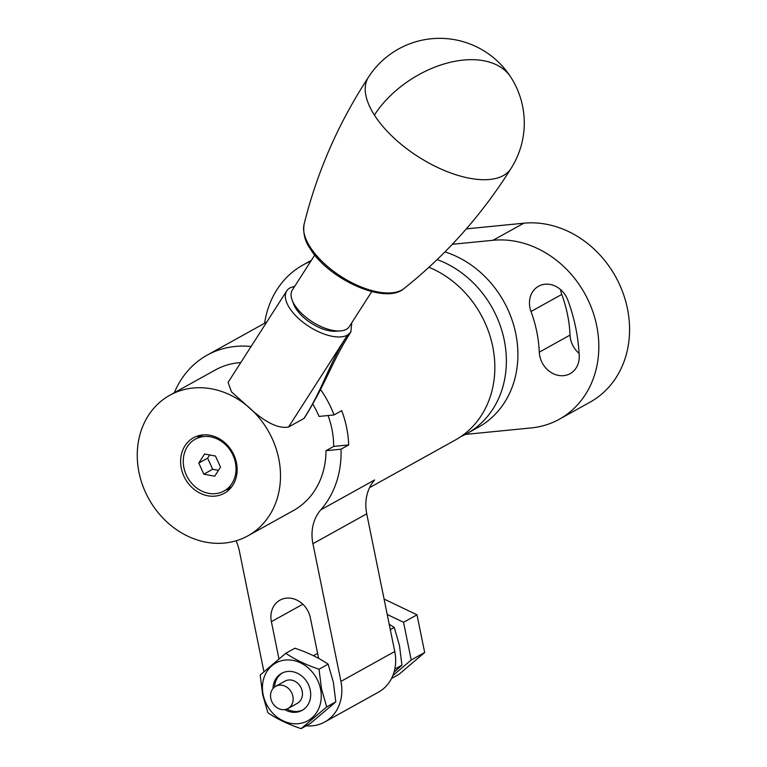 <?xml version="1.0" encoding="UTF-8"?>
<svg xmlns="http://www.w3.org/2000/svg" width="767" height="767" viewBox="0 0 767 767"><rect width="100%" height="100%" fill="white"/><g stroke="black" fill="none" stroke-linecap="round" stroke-linejoin="round"><path stroke-width="1.15" d="M437.132 259.572A97.332 83.172 61 0 1 504.255 340.145A97.332 83.172 61 0 1 466.921 433.585A97.332 83.172 61 0 1 461.005 436.519M444.937 251.892A97.332 83.172 61 0 1 515.788 333.741A97.332 83.172 61 0 1 478.445 427.181L466.921 433.585M531.013 311.507A121.464 103.785 61 0 1 536.756 331.68A121.464 103.785 61 0 1 539.287 352.168A22.425 19.165 -119 0 0 550.131 371.851A22.425 19.165 -119 0 0 570.13 373.634A22.425 19.165 -119 0 0 579.21 355.888A166.314 142.116 -119 0 0 575.739 327.835A166.314 142.116 -119 0 0 567.877 300.213A22.425 19.165 -119 0 0 538.559 286.244A22.425 19.165 -119 0 0 531.013 311.507L561.77 294.432A121.464 103.785 61 0 1 567.513 314.604A121.464 103.785 61 0 1 570.044 335.093A22.425 19.165 -119 0 0 579.075 353.386M465.377 434.419L531.205 427.928A97.332 83.172 -119 0 0 559.364 419.204A97.332 83.172 -119 0 0 596.707 325.764A97.332 83.172 -119 0 0 493.028 240.282L452.309 244.299M559.364 419.204L590.12 402.129A97.332 83.172 -119 0 0 627.454 308.689A97.332 83.172 -119 0 0 523.784 223.207L466.326 228.873M310.769 261.269A97.332 83.172 -119 0 0 303.042 264.96A97.332 83.172 -119 0 0 264.615 323.243M560.504 289.533A22.425 19.165 -119 0 0 561.77 294.432M247.914 535.826A80.41 68.704 61 0 1 158.548 513.142A80.41 68.704 61 0 1 148.319 415.599A80.41 68.704 61 0 1 169.843 395.226A80.41 68.704 61 0 1 247.137 405.848A80.41 68.704 61 0 1 269.438 515.453A80.41 68.704 61 0 1 247.914 535.826L293.387 510.573A80.41 68.704 -119 0 0 325.994 450.689L333.683 446.413A80.41 68.704 -119 0 0 331.929 429.117A80.41 68.704 -119 0 0 328.036 415.532M333.683 446.413L348.697 444.937A97.332 83.172 -119 0 0 346.636 427.66A97.332 83.172 -119 0 0 341.727 410.671L334.038 414.937A97.332 83.172 -119 0 0 320.52 389.483M369.579 487.63L455.387 439.99A97.332 83.172 -119 0 0 492.721 346.55A97.332 83.172 -119 0 0 428.935 267.261M251.077 346.511A97.332 83.172 -119 0 0 207.109 355.179A97.332 83.172 -119 0 0 174.349 392.723M236.073 540.793A42.319 36.164 61 0 1 239.362 550.974L263.915 671.643M306.167 725.841A42.319 36.164 -119 0 0 324.7 722.025A42.319 36.164 -119 0 0 340.932 681.393L312.917 543.717A42.319 36.164 61 0 1 320.807 509.844A97.332 83.172 -119 0 0 341.008 449.203L325.994 450.689M318.612 658.364L310.367 617.838A22.425 19.165 -119 0 0 279.984 600.149A22.425 19.165 -119 0 0 271.384 621.682L278.939 658.824M334.038 414.937L319.024 416.423A80.41 68.704 -119 0 0 312.763 404.056M240.771 362.59A80.41 68.704 -119 0 0 215.326 369.972L169.843 395.226M320.807 509.844L374.632 479.96A42.319 36.164 -119 0 0 366.741 513.832L312.917 543.717M324.7 722.025L378.514 692.141A42.319 36.164 -119 0 0 394.756 651.509L366.741 513.832M348.697 444.937L341.008 449.203M404.065 288.517C446.202 254.941 481.849 214.933 511.004 168.491A84.638 39.951 -147.3 0 1 510.889 168.673A84.638 39.951 -147.3 0 1 475.492 179.162A84.638 39.951 -147.3 0 1 374.401 115.088A84.638 39.951 -147.3 0 1 368.39 77.304A84.638 39.951 -147.3 0 1 368.505 77.122C338.477 123.008 316.992 172.096 304.068 224.405C302.936 233.436 305.007 241.567 310.261 248.805C328.698 279.226 385.389 305.237 404.065 288.517A60.152 28.389 -147.3 0 1 357.796 285.525A60.152 28.389 -147.3 0 1 310.136 247.041A60.152 28.389 -147.3 0 1 304.068 224.405M314.758 255.037L292.323 290.031A33.853 15.982 32.7 0 0 292.131 300.07A33.853 15.982 32.7 0 0 299.907 311.68A33.853 15.982 32.7 0 0 340.28 330.941A33.853 15.982 32.7 0 0 349.33 326.579L371.765 291.585M340.28 330.941L335.831 331.248A29.625 13.979 -147.3 0 1 300.501 314.393A29.625 13.979 -147.3 0 1 293.703 304.24L292.131 300.07M294.758 286.235L290.127 287.788A38.091 17.977 32.7 0 0 286.743 290.885A38.091 17.977 32.7 0 0 305.208 323.904A38.091 17.977 32.7 0 0 347.499 335.093L350.874 331.996L351.756 322.782M350.874 331.996C331.66 361.851 327.173 381.276 304.346 418.082L303.943 418.475C323.588 387.834 327.854 365.734 347.499 335.093L288.565 427.018C277.99 428.993 264.184 421.946 247.137 405.848L231.452 391.812L228.106 382.35L286.743 290.885M303.943 418.475L288.565 427.018M184.972 445.819A31.744 27.123 61 0 1 193.466 437.775A31.744 27.123 61 0 1 228.748 446.73A31.744 27.123 61 0 1 232.785 485.233A31.744 27.123 61 0 1 224.28 493.277A31.744 27.123 61 0 1 189.008 484.322A31.744 27.123 61 0 1 184.972 445.819M229.592 489.241A31.744 27.123 61 0 1 226.275 489.749M197.522 437.947A31.744 27.123 61 0 1 199.698 435.407M201.558 490.976A29.625 25.311 61 0 1 183.486 465.07A29.625 25.311 61 0 1 195.269 439.203A29.625 25.311 61 0 1 217.742 439.223A29.625 25.311 61 0 1 235.805 465.128A29.625 25.311 61 0 1 224.031 490.995A29.625 25.311 61 0 1 201.558 490.976M220.522 467.132L215.46 456.029L204.588 453.997L198.768 463.067L203.83 474.169L214.712 476.202L220.522 467.132M209.669 454.946L207.617 458.148L212.68 469.26L218.47 470.344M212.68 469.26L203.83 474.169M207.617 458.148L198.768 463.067M275.689 686.302L285.008 681.134A12.694 10.853 61 0 1 288.68 679.993A12.694 10.853 61 0 1 301.594 689.006A12.694 10.853 61 0 1 297.328 703.329L288.018 708.507A12.694 10.853 61 0 1 284.346 709.638A12.694 10.853 61 0 1 270.818 698.488A12.694 10.853 61 0 1 275.689 686.302A12.694 10.853 61 0 1 279.361 685.171A12.694 10.853 61 0 1 292.889 696.311A12.694 10.853 61 0 1 288.018 708.507M302.879 709.906A21.16 18.082 61 0 1 297.538 711.393A21.16 18.082 61 0 1 286.8 709.063M274.567 687.04A21.16 18.082 61 0 1 282.361 672.947M384.075 599.046L417.008 614.827L424.678 652.506L399.089 674.251L391.563 678.431M387.21 614.463L403.557 622.296L411.217 659.984L392.857 675.583M417.008 614.827L403.557 622.296M424.678 652.506L411.217 659.984M333.348 682.246L335.812 701.853L310.223 723.588L301.115 728.65L326.704 706.906L321.498 688.833L319.034 669.227L328.142 664.164L333.348 682.246M263.158 694.681A33.01 28.206 -119 0 0 298.325 723.674A33.01 28.206 -119 0 0 320.539 689.025A33.01 28.206 -119 0 0 285.372 660.032A33.01 28.206 -119 0 0 263.158 694.681M319.034 669.227C306.177 664.931 295.094 659.61 285.775 653.283L260.186 675.027L262.65 694.634L267.856 712.706C277.108 719.015 288.191 724.326 301.115 728.65M284.701 709.6A21.16 18.082 -119 0 0 302.121 710.357A21.16 18.082 -119 0 0 310.242 690.041A21.16 18.082 -119 0 0 281.575 673.359A21.16 18.082 -119 0 0 273.004 688.545M326.704 706.906L335.812 701.853M285.775 653.283L294.892 648.23C307.749 652.525 318.832 657.837 328.142 664.164M390.307 629.659L394.267 627.454L399.473 645.536L401.937 665.133L394.027 672.228M394.813 669.092L401.937 665.133M389.205 624.223L394.267 627.454M493.028 240.282L523.784 223.207M539.287 352.168L570.044 335.093M340.932 681.393L394.756 651.509M302.812 604.233L271.384 621.682M510.889 168.673A84.638 84.638 0 0 0 510.985 77.448A84.638 52.185 147.4 0 0 446.461 63.277A84.638 52.185 147.4 0 0 374.401 115.088M303.042 264.96L311.354 260.349M207.109 355.179L266.763 322.054M510.985 77.448A84.638 84.638 0 0 0 368.39 77.304M195.269 439.203L203.006 434.899M224.031 490.995L231.768 486.7M313.406 655.68L317.596 653.359"/></g></svg>
